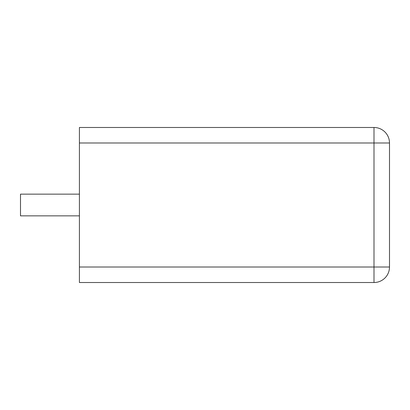 <?xml version="1.0" encoding="UTF-8"?>
<svg xmlns="http://www.w3.org/2000/svg" width="410" height="410" viewBox="0 0 410 410"><rect width="100%" height="100%" fill="white"/><g stroke="black" fill="none" stroke-linecap="round" stroke-linejoin="round"><path stroke-width="0.61" d="M79.417 142.982L79.417 127.479L373.997 127.479A15.503 15.503 0 0 1 389.5 142.982L389.5 267.018A15.503 15.503 0 0 1 373.997 282.521L373.997 127.479A15.503 15.503 0 0 1 389.5 142.982L79.417 142.982L79.417 282.521L373.997 282.521A15.503 15.503 0 0 0 389.5 267.018L79.417 267.018M79.417 194.145L20.5 194.145L20.5 215.855L79.417 215.855"/></g></svg>
